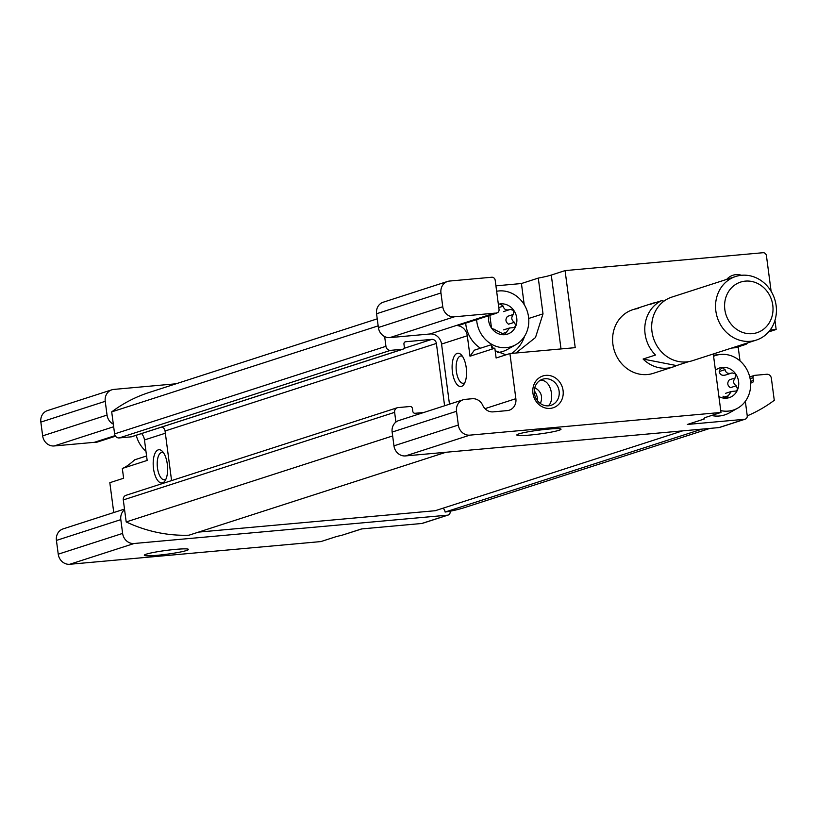 <?xml version="1.0" encoding="UTF-8"?>
<svg xmlns="http://www.w3.org/2000/svg" width="817" height="817" viewBox="0 0 817 817"><rect width="100%" height="100%" fill="white"/><g stroke="black" fill="none" stroke-linecap="round" stroke-linejoin="round"><path stroke-width="1.23" d="M500.096 303.995L503.211 306.15C503.997 309.51 506.234 310.634 509.931 309.52L503.578 311.594M513.352 314.463L507.51 316.353C505.131 319.365 505.478 321.98 508.542 324.196L514.383 322.307C511.319 320.111 510.972 317.496 513.352 314.463L513.852 310.48A15.605 14.063 -107.9 0 1 515.874 325.891L513.985 327.576L509.481 328.005L504.712 334.694L494.275 329.435M490.006 316.577L491.517 328.087A15.605 14.063 -107.9 0 1 488.678 315.75M498.36 304.292A15.605 14.063 -107.9 0 1 500.658 303.873A15.605 14.063 -107.9 0 1 513.852 310.48L510.227 309.408M514.383 322.307L515.874 325.891A15.605 14.063 -107.9 0 1 504.712 334.694A15.605 14.063 -107.9 0 1 491.517 328.087L494.132 329.465M505.253 334.582L504.712 334.694M725.414 375.074L731.777 373.001C728.08 374.115 725.843 372.991 725.057 369.631L719.215 371.521C719.981 374.87 722.218 375.994 725.935 374.88M735.198 377.944L729.356 379.834C726.967 382.846 727.314 385.461 730.388 387.677L736.229 385.787C733.155 383.592 732.818 380.977 735.198 377.944L735.688 373.961A15.605 14.063 -107.9 0 1 737.72 389.372L735.821 391.057L731.317 391.486L726.548 398.175L723.014 396.204M719.583 370.132L722.494 367.354A15.605 14.063 -107.9 0 1 735.688 373.961L732.073 372.889M736.229 385.787L737.72 389.372A15.605 14.063 -107.9 0 1 726.548 398.175A15.605 14.063 -107.9 0 1 718.899 396.562M727.089 398.063L726.548 398.175M721.932 367.476L725.057 369.631M115.534 436.186L96.375 442.365A11.142 10.039 72.1 0 0 94.343 442.324L115.166 435.604M176.064 383.786L113.829 389.413A11.142 10.039 72.1 0 0 111.858 389.811L47.478 410.594A11.142 10.039 72.1 0 0 40.85 422.103L42.658 435.859A11.142 10.039 72.1 0 0 54.157 445.959L94.343 442.324M493.172 348.512L491.18 344.754L491.773 348.011L494.836 348.216L470 356.222L467.304 335.756A11.142 10.039 72.1 0 0 457.847 325.697L496.481 313.228A11.142 10.039 72.1 0 0 494.438 313.187L454.262 316.822A11.142 10.039 72.1 0 1 442.763 306.722L440.955 292.966A11.142 10.039 72.1 0 1 447.573 281.446A11.142 10.039 72.1 0 1 449.544 281.048L491.742 277.239A3.339 3.013 72.1 0 1 495.194 280.262L499.034 309.429A3.339 3.013 72.1 0 1 497.042 312.891L496.46 313.074M449.473 404.19L441.558 344.069A11.142 10.039 72.1 0 0 430.059 333.969L494.438 313.187M452.434 372.113A16.718 7.108 -95.2 0 0 463.985 384.286A16.718 7.108 -95.2 0 0 466.405 369.243A16.718 7.108 -95.2 0 0 461.329 354.884A16.718 7.108 -95.2 0 0 454.15 356.396A16.718 7.108 -95.2 0 0 452.434 372.113M494.836 348.216L496.123 358.009L509.92 353.557L515.864 398.686A11.142 10.039 72.1 0 1 509.236 410.195A11.142 10.039 72.1 0 1 507.265 410.604L493.202 411.87A11.142 10.039 72.1 0 1 482.724 405.303A11.142 10.039 72.1 0 0 472.246 398.727L465.128 399.37A11.142 10.039 72.1 0 0 463.147 399.779A11.142 10.039 72.1 0 0 456.529 411.288L458.337 425.044A11.142 10.039 72.1 0 0 469.836 435.144L720.992 412.442L713.292 353.975M495.163 350.718L506.009 354.823M515.946 353.015L535.492 337.533L543.009 313.861L528.711 318.467M509.92 353.557L575.219 347.654L565.078 270.601L551.281 275.063A36.214 3.135 -7.5 0 1 538.291 278.086L543.009 313.861M529.722 435.073A22.284 1.93 172.5 0 0 551.761 432.009A22.284 1.93 172.5 0 0 560.911 429.037A22.284 1.93 172.5 0 0 538.669 430.191A22.284 1.93 172.5 0 0 516.885 434.838A22.284 1.93 172.5 0 0 529.722 435.073M720.992 412.442L707.195 416.895A36.214 3.135 172.5 0 0 703.937 418.672A36.214 3.135 172.5 0 0 704.254 419.009L687.383 424.452L744.644 419.284A3.339 3.013 72.1 0 0 747.228 415.71L745.339 401.321M463.147 399.779L398.767 420.551A11.142 10.039 72.1 0 0 395.908 422.083A11.142 10.039 72.1 0 0 392.14 432.07L393.957 445.827A11.142 10.039 72.1 0 0 405.446 455.927L718.899 427.587A3.339 3.013 72.1 0 0 719.491 427.475L745.237 419.162M704.254 419.009L704.152 418.263M146.58 455.978L134.713 459.808C129.392 464.577 125.256 467.457 122.325 468.447L147.162 460.431L144.466 439.954A11.142 10.039 72.1 0 0 141.596 433.551M122.325 468.447L123.622 478.241L109.825 482.694L113.757 512.545M153.514 468.59A16.718 7.108 -95.2 0 0 165.054 480.764A16.718 7.108 -95.2 0 0 167.485 465.731A16.718 7.108 -95.2 0 0 162.399 451.372A16.718 7.108 -95.2 0 0 155.23 452.884A16.718 7.108 -95.2 0 0 153.514 468.59M540.108 380.375C551.322 379.017 554.61 399.646 548.993 405.12M544.98 378.751A13.705 12.347 -107.9 0 1 558.879 389.811A13.705 12.347 -107.9 0 1 550.975 405.324A13.705 12.347 -107.9 0 1 535.012 396.071A13.705 12.347 -107.9 0 1 542.559 379.241A13.705 12.347 -107.9 0 1 544.98 378.751M496.481 313.228L496.45 313.003A3.339 3.013 72.1 0 0 497.042 312.891M448.155 515.047L422.399 523.36A3.339 3.013 72.1 0 1 421.807 523.483L361.533 528.936L341.863 535.278A36.214 3.135 172.5 0 0 334.684 537.126L320.887 541.579L69.731 564.281L134.121 543.499L447.563 515.17A3.339 3.013 72.1 0 0 450.147 511.595L450.096 511.217A156.006 140.575 72.1 0 0 465.537 507.275L709.912 428.404M157.211 555.305A22.284 1.93 172.5 0 0 179.25 552.241A22.284 1.93 172.5 0 0 188.4 549.279A22.284 1.93 172.5 0 0 166.157 550.433A22.284 1.93 172.5 0 0 144.374 555.07A22.284 1.93 172.5 0 0 157.211 555.305M124.501 509.083L63.052 528.916A11.142 10.039 72.1 0 0 56.424 540.425L58.242 554.181A11.142 10.039 72.1 0 0 69.731 564.281M738.159 346.857L740.018 360.93M768.613 331.927L776.15 329.486L774.955 320.417M771.115 291.281L766.438 255.741A3.339 3.013 72.1 0 0 762.996 252.719L565.078 270.601M776.15 329.486L770.145 330.037M663.976 301.146L661.515 300.697A33.426 30.127 -107.9 0 0 655.51 355.027L643.091 359.041A33.426 30.127 72.1 0 0 673.075 366.956L653.304 373.338A33.426 30.127 -107.9 0 1 614.374 350.779A33.426 30.127 -107.9 0 1 632.767 309.704A33.426 30.127 -107.9 0 1 638.69 308.499M545.838 375.371A16.718 15.063 -107.9 0 1 562.147 398.951A16.718 15.063 -107.9 0 1 536.044 401.31A16.718 15.063 -107.9 0 1 545.838 375.371M726.721 279.383A16.718 15.063 -107.9 0 1 735.892 274.655A16.718 15.063 -107.9 0 1 741.499 275.288M377.24 318.844L149.102 392.487A156.006 140.575 72.1 0 0 111.704 411.88L114.605 433.888A4.453 4.014 72.1 0 0 119.2 437.932L131.261 436.84A2.226 2.012 72.1 0 0 132.017 436.595M423.696 412.514L415.087 413.29A2.226 2.012 72.1 0 1 412.789 411.268L412.422 408.52A2.226 2.012 72.1 0 0 410.124 406.498L398.073 407.591A4.453 4.014 72.1 0 0 397.276 407.744L125.951 495.327A4.453 4.014 72.1 0 0 123.296 499.933L126.196 521.94L392.65 435.941M161.705 427.056A4.453 4.014 72.1 0 1 165.054 430.998L171.58 480.6M495.929 285.838L521.43 283.53L538.291 278.086M447.573 281.446L383.193 302.229A11.142 10.039 72.1 0 0 376.566 313.748L378.373 327.505A11.142 10.039 72.1 0 0 384.654 336.584A11.142 10.039 72.1 0 0 389.872 337.605L430.059 333.969M384.654 336.584L385.941 346.316A4.453 4.014 72.1 0 0 390.536 350.35L402.587 349.257A2.226 2.012 72.1 0 0 404.313 346.878L403.945 344.131A2.226 2.012 72.1 0 1 405.671 341.741L431.784 339.382A4.453 4.014 72.1 0 1 436.39 343.426L444.591 405.763M397.276 407.744A4.453 4.014 72.1 0 0 394.631 412.35L395.908 422.083M747.249 415.843A156.006 140.575 72.1 0 0 774.271 400.31L771.371 378.302A4.453 4.014 72.1 0 0 766.765 374.257L754.714 375.35A2.226 2.012 72.1 0 0 752.998 377.73L753.356 380.487A2.226 2.012 72.1 0 1 751.64 382.867L750.619 382.959M450.096 511.217A156.006 140.575 72.1 0 1 445.122 512.045L702.069 429.109M445.122 512.045A5.576 5.025 72.1 0 0 443.018 508.194M198.521 532.112L435.206 510.717L682.573 430.876M126.196 521.94A156.006 140.575 72.1 0 0 188.941 535.206L445.888 452.271M111.704 411.88L378.159 325.871M124.582 509.655A11.142 10.039 72.1 0 0 120.814 519.643L122.621 533.409A11.142 10.039 72.1 0 0 134.121 543.499M111.858 389.811A11.142 10.039 72.1 0 0 105.23 401.321L107.047 415.077A11.142 10.039 72.1 0 0 113.328 424.156M741.499 344.866L745.114 344.539A3.339 3.013 72.1 0 0 747.371 342.977M361.839 528.905L341.863 535.278M462.534 356.416A13.705 5.821 -95.2 0 0 460.819 355.998A13.705 5.821 -95.2 0 0 456.397 371.459A13.705 5.821 -95.2 0 0 463.29 383.285A13.705 5.821 -95.2 0 0 464.893 382.56M163.604 452.904A13.705 5.821 -95.2 0 0 161.899 452.475A13.705 5.821 -95.2 0 0 157.477 467.947A13.705 5.821 -95.2 0 0 164.36 479.763A13.705 5.821 -95.2 0 0 165.974 479.048M540.405 403.527C543.05 396.643 541.181 391.353 534.798 387.646M534.298 390.863A13.705 12.347 -107.9 0 1 537.484 400.728M745.114 344.539L735.229 347.736A3.339 3.013 72.1 0 0 735.821 347.613L745.707 344.427M735.229 347.736L731.613 348.062M713.598 356.253A28.697 25.858 -107.9 0 1 720.328 354.466A28.697 25.858 -107.9 0 1 720.788 354.425A28.697 25.858 -107.9 0 1 749.209 375.064A28.697 25.858 -107.9 0 1 737.669 408.173L729.356 412.871A30.648 27.615 -107.9 0 1 711.495 415.506M496.644 291.271A28.697 25.858 -107.9 0 1 498.493 290.985A28.697 25.858 -107.9 0 1 498.952 290.944A28.697 25.858 -107.9 0 1 527.363 311.583A28.697 25.858 -107.9 0 1 515.823 344.692L507.52 349.39A30.648 27.615 -107.9 0 1 497.604 352.505M480.478 348.205A30.648 27.615 -107.9 0 1 465.69 323.164M470 356.222L474.36 350.176L491.18 344.754M511.585 353.404A36.214 32.629 72.1 0 0 524.606 336.185M524.197 304.598L521.43 283.53M715.447 370.295A15.605 14.063 -107.9 0 1 722.494 367.354M737.669 408.173A28.697 25.858 -107.9 0 1 720.747 410.604M515.823 344.692A28.697 25.858 -107.9 0 1 476.617 319.641M145.957 451.26A28.697 25.858 -107.9 0 1 136.245 435.277M656.143 302.433A33.426 30.127 72.1 0 0 652.538 303.321A33.426 30.127 72.1 0 0 649.096 304.7L661.515 300.697M688.792 361.614L676.527 365.577L643.091 359.041M673.075 366.956A33.426 30.127 72.1 0 0 676.527 365.577M745.349 281.119A26.593 23.959 -107.9 0 1 771.299 318.64A26.593 23.959 -107.9 0 1 729.775 322.398A26.593 23.959 -107.9 0 1 745.349 281.119M741.642 275.278A33.426 30.127 -107.9 0 1 775.537 302.28A33.426 30.127 -107.9 0 1 756.256 340.107A33.426 30.127 -107.9 0 1 717.326 317.547A33.426 30.127 -107.9 0 1 735.719 276.483A33.426 30.127 -107.9 0 1 741.642 275.278M756.256 340.107L692.397 360.716A33.426 30.127 -107.9 0 1 653.457 338.156A33.426 30.127 -107.9 0 1 671.86 297.092L735.719 276.483M498.789 307.58L503.211 306.15M502.047 333.714L506.652 332.233M723.893 397.195L728.488 395.714M441.558 344.069L467.304 335.756M485.002 408.643L515.864 398.686M551.281 275.063L561.013 348.941M405.446 455.927L469.836 435.144M718.899 427.587L744.644 419.284M144.466 439.954L165.351 433.224M421.807 523.483L447.563 515.17M376.566 313.748L440.955 292.966M378.373 327.505L442.763 306.722M389.872 337.605L454.262 316.822M392.14 432.07L456.529 411.288M393.957 445.827L458.337 425.044M750.506 381.406L753.356 380.487M750.108 378.659L752.998 377.73M123.296 499.933L394.631 412.35M165.054 430.998L436.39 343.426M404.017 348.348L431.784 339.382M404.905 341.986L405.671 341.741M131.261 436.84L402.587 349.257M119.2 437.932L390.536 350.35M114.605 433.888L385.941 346.316M40.85 422.103L105.23 401.321M42.658 435.859L107.047 415.077M54.157 445.959L113.665 426.75M56.424 540.425L120.814 519.643M58.242 554.181L122.621 533.409M503.64 329.874L509.481 327.995M494.009 329.486L494.765 329.241M725.476 393.355L731.317 391.476M749.73 376.913L754.316 375.432M131.649 436.758L402.985 349.186M720.328 354.466L713.455 355.221M498.493 290.985L496.634 291.189M652.538 303.321L632.767 309.704"/></g></svg>
